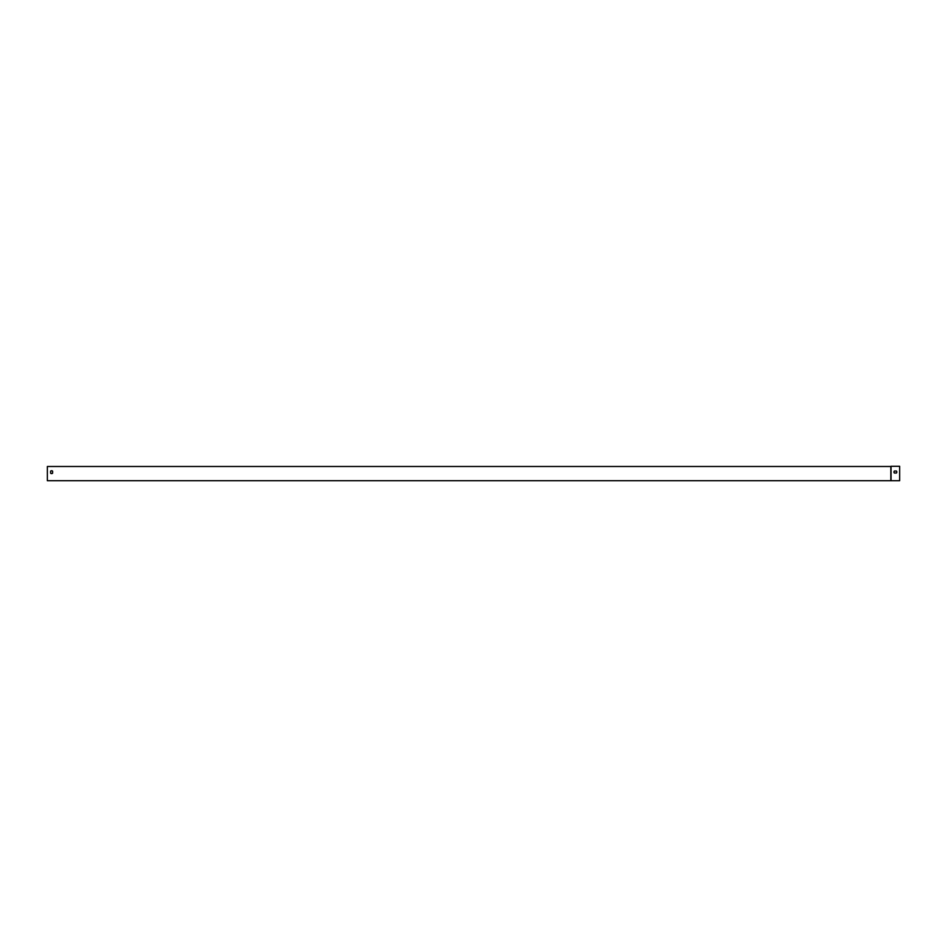 <?xml version="1.0" encoding="UTF-8"?>
<svg xmlns="http://www.w3.org/2000/svg" width="947" height="947" viewBox="0 0 947 947"><rect width="100%" height="100%" fill="white"/><g stroke="black" fill="none" stroke-linecap="round" stroke-linejoin="round"><path stroke-width="1.42" d="M52.606 471.168L52.606 473.192A1.421 1.421 0 0 1 50.617 473.192L50.617 471.168A1.421 1.421 0 0 1 52.606 471.168L52.606 473.192A1.421 1.421 0 0 1 50.617 473.192L50.617 471.168M890.843 480.709L47.35 480.709L47.35 466.492L890.843 466.492L890.843 480.709L899.65 480.709L899.65 466.291L891.044 466.291L891.044 480.709M894.37 471.038L896.407 471.038A1.421 1.421 0 0 1 896.407 473.027L894.37 473.027A1.421 1.421 0 0 1 894.37 471.038L896.407 471.038A1.421 1.421 0 0 1 896.407 473.027L894.37 473.027A1.421 1.421 0 0 1 894.37 471.038"/></g></svg>
